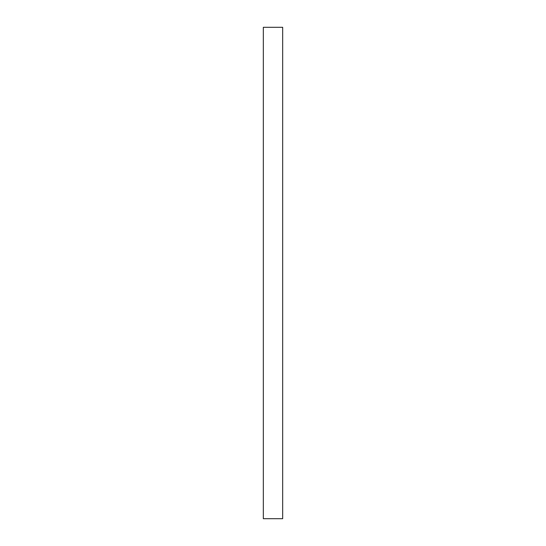 <?xml version="1.0" encoding="UTF-8"?>
<svg xmlns="http://www.w3.org/2000/svg" width="546" height="546" viewBox="0 0 546 546"><rect width="100%" height="100%" fill="white"/><g stroke="black" fill="none" stroke-linecap="round" stroke-linejoin="round"><path stroke-width="0.82" d="M282.671 273L282.671 518.7L263.329 518.7L263.329 27.3L282.671 27.3L282.671 273"/></g></svg>
